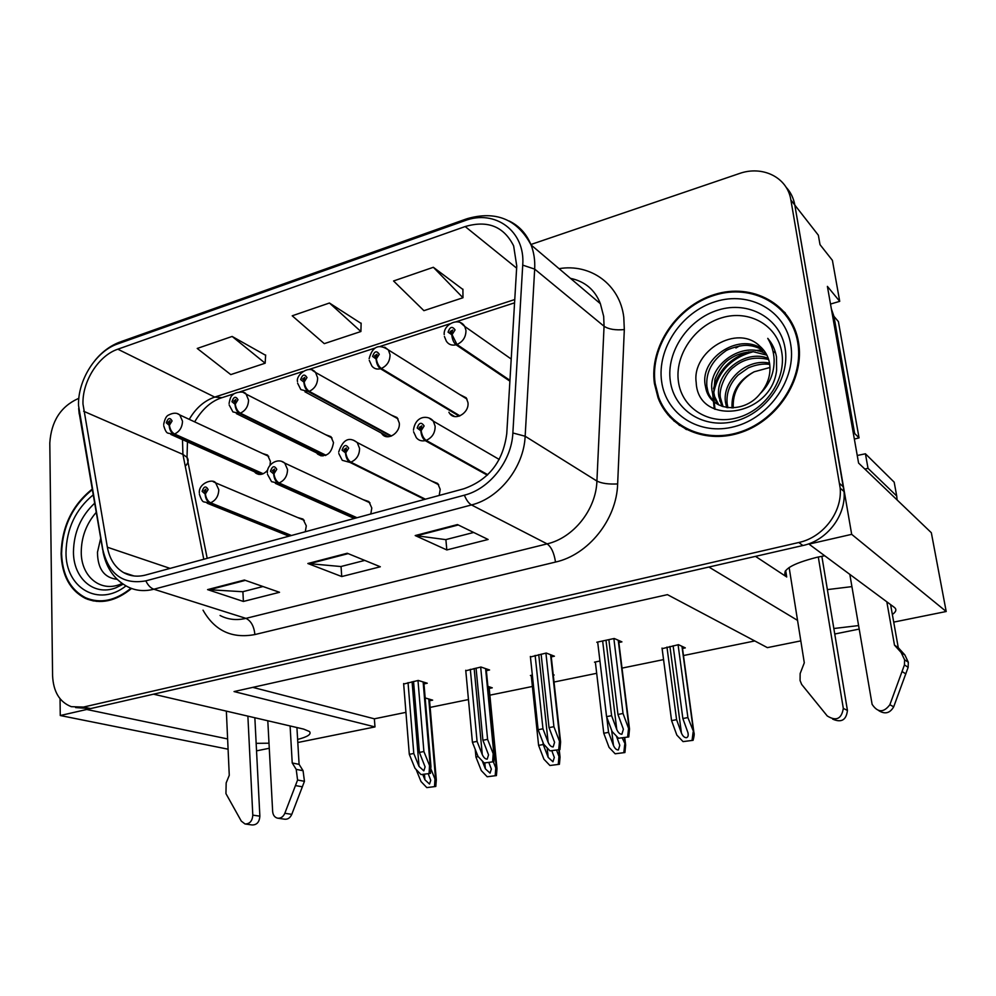 <?xml version="1.0" encoding="UTF-8"?>
<svg xmlns="http://www.w3.org/2000/svg" width="996" height="996" viewBox="0 0 996 996"><rect width="100%" height="100%" fill="white"/><g stroke="black" fill="none" stroke-linecap="round" stroke-linejoin="round"><path stroke-width="1.49" d="M755.491 556.366L785.981 576.472C781.2 570.185 791.509 563.798 816.907 557.312L824.688 555.756M305.286 531.752L306.295 525.863L302.996 519.053L297.829 517.609M370.811 513.998L371.794 507.985L368.869 501.573L363.067 499.631M439.224 495.448L440.195 489.322L437.73 483.483L431.156 480.856M448.885 412.244L449.719 413.552C455.16 421.457 469.465 412.892 467.958 402.546L466.215 397.802L459.629 394.491M381.344 433.048L382.34 434.368C387.905 441.066 400.529 432.65 399.284 422.989L397.093 417.573L391.167 415.021M316.579 452.869L317.724 454.176C326.277 457.687 331.531 453.815 333.498 442.573L330.933 436.659L325.592 434.692M254.441 471.768L255.698 473.063C259.794 475.615 263.816 474.582 267.762 469.963M269.991 465.331L270.414 461.347L267.551 455.085L262.72 453.566M658.406 398.064L659.277 400.815M667.781 413.365L669.835 416.975M256.159 743.34L268.995 743.203M297.63 739.43C307.752 736.828 311.698 734.201 309.445 731.512L303.668 729.109L153.521 694.187L708.878 567.035L797.547 620.371M892.354 614.482C896.213 611.743 896.873 609.378 894.346 607.386L808.989 544.115L851.68 534.342L946.2 611.507L931.335 532.723L858.589 463.078L827.39 286.387L839.728 301.34L830.515 304.054M851.68 534.342L794.82 205.064L818.351 235.205L820.019 244.643L832.407 260.354L839.728 301.34M60.046 698.769L60.27 715.526L86.727 709.476L227.623 738.945M228.084 749.191L60.27 715.526M75.621 707.583L90.611 708.579L802.888 545.522C827.016 540.492 846.189 515.48 844.048 491.563L794.82 205.064C793.575 198.067 790.637 192.091 786.006 187.136M833.839 628.513L858.577 625.575M800.809 640.876L767.381 647.637L667.445 594.649L234.048 691.56L374.982 726.918L297.804 742.506M269.269 748.27L256.545 750.847M946.2 611.507L893.711 622.114M859.175 629.086L834.748 634.016M252.785 687.365L374.372 718.813L405.932 712.352M430.135 707.397L468.456 699.553M489.858 695.171L532.399 686.468M554.025 682.036L596.679 673.308M622.014 668.117L663.548 659.613M683.468 655.542L754.769 640.951M374.372 718.813L374.982 726.918M599.941 661.02L594.5 662.153L595.409 662.514M553.278 675.188L554.137 675.014L553.216 674.678M532.337 675.089L530.395 675.5L531.279 675.811M489.21 688.435L492.261 687.813L487.878 686.381M429.575 700.773L432.662 700.138L425.168 697.935M682.509 648.458L685.31 647.886L678.475 644.673L662.116 648.682M551.261 656.874L554.411 656.202L546.244 653.04L530.432 656.974M486.359 670.669L489.571 669.984L480.956 667.021L465.792 670.769M423.985 683.928L427.247 683.231L418.233 680.442L403.666 684.028M618.852 642.507L621.915 641.86L614.246 638.486L596.791 642.221L597.749 642.632M851.916 586.619L827.377 589.607M92.205 489.123C72.222 505.121 61.864 526.66 61.105 553.739C61.926 575.464 70.006 590.342 85.357 598.372C100.384 604.647 115.773 601.36 131.534 588.487M90.798 599.654L93.612 600.974M654.409 383.522L658.032 397.765C669.536 428.678 706.575 444.739 741.97 432.127C777.428 419.876 803.436 380.497 798.966 345.351L798.506 342.176C792.268 304.029 752.154 282.491 714.468 294.517C676.682 306.009 649.205 346.982 654.409 383.522M673.931 419.951L679.583 425.491M82.979 404.027C82.182 381.418 98.542 355.584 117.827 349.198L465.182 226.553C487.667 219.992 503.814 226.428 513.637 245.888L516.762 266.044L506.765 433.571C503.117 461.522 488.787 479.935 463.763 488.799L145.653 575.016C137.622 577.095 130.277 576.298 123.616 572.613C114.976 567.459 109.56 558.993 107.356 547.215L82.979 404.027M78.535 405.534L102.8 549.506C108.701 574.343 123.056 584.801 145.839 580.867L464.373 495.186C489.683 488.887 511.658 460.874 512.865 432.974L522.726 265.123C525.502 231.109 495 208.961 464.597 220.776L117.69 343.906C96.014 351.14 77.676 380.123 78.535 405.534M667.967 414.834L663.846 407.775M87.66 599.331L86.876 598.82M462.916 289.475L433.347 267.289L393.557 280.972L423.91 310.665L462.966 297.742L462.916 289.164M265.633 355.298L232.143 336.449L197.233 348.451L230.773 374.596L265.16 363.216L265.646 354.999M361.125 323.439L329.439 303.008L292.214 315.807L324.285 343.645L360.901 331.519L361.137 323.127M78.846 398.4L77.949 398.699C60.607 406.679 51.219 421.457 49.8 443.046L52.576 675.537C53.311 691.697 59.548 702.08 71.289 706.674L83.452 707.073L798.78 542.509C823.045 537.429 842.342 512.243 840.201 488.165L790.886 200.022C787.487 177.363 762.513 165.112 739.094 173.628L530.893 244.506M244.394 580.033L279.527 592.296L243.385 601.447L207.579 589.62L244.394 580.033M457.45 524.568L488.115 539.483L446.818 549.941L415.208 535.562L457.45 524.568M347.243 553.253L380.323 566.774L341.74 576.547L307.851 563.512L347.243 553.253M341.74 576.547L341.043 566.5M364.748 560.412L340.881 566.537L307.851 563.512M446.818 549.941L445.884 539.595M473.685 532.462L445.735 539.633L415.208 535.562M243.385 601.447L242.9 591.674M262.981 586.52L242.725 591.724L207.579 589.62M329.439 303.008L360.901 331.519M232.143 336.449L265.16 363.216M433.347 267.289L462.966 297.742M674.205 421.258L671.466 417.548M92.802 600.812L92.093 600.351M785.296 312.931L779.158 307.689M608.867 639.644L617.956 714.456L623.384 729.234L621.902 734.226C619.873 734.239 618.155 732.658 616.761 729.508L611.606 715.676L606.564 716.634L612.104 731.512L618.516 738.26L628.775 736.928L629.509 728.948L628.576 728.45L623.035 713.485L613.872 638.573M487.766 474.694L426.151 440.369C423.636 438.551 421.968 435.327 421.134 430.695L424.134 425.964C421.383 421.843 419.067 422.528 417.175 428.019L420.822 430.782L420.723 428.504L419.254 427.396L421.794 425.89L421.134 430.695M420.822 430.782C421.296 435.526 422.765 438.8 425.23 440.63C421.557 441.39 418.594 440.419 416.328 437.692L413.577 431.766M487.293 475.154L425.23 440.63M618.516 738.26L628.775 736.928M597.675 642.034L606.564 716.634M602.642 640.976L611.606 715.676M617.956 714.456L623.035 713.485M627.667 736.567L628.576 728.45M673.122 645.782L682.858 718.514L687.95 732.695C688.547 735.534 688.037 737.202 686.443 737.7C684.439 737.7 682.77 736.181 681.451 733.118L676.583 719.685L671.578 720.618L676.819 735.06L683.044 741.609L693.092 740.314C694.2 736.218 694.473 733.616 693.901 732.496L687.9 717.581L678.077 644.748M509.952 380.335L456.977 344.504L452.06 334.631L455.06 329.913C452.271 325.966 449.943 326.713 448.063 332.154L451.761 334.731L451.636 332.515L450.155 331.481L452.794 330.05L451.761 332.477L452.06 334.631M451.761 334.731C452.234 339.399 453.678 342.749 456.056 344.79C451.835 345.749 448.611 344.554 446.37 341.23L444.403 336.486M509.902 381.157L456.056 344.79M683.044 741.609L693.092 740.314M662.041 648.085L671.578 720.618M666.959 647.064L676.583 719.685M682.858 718.514L687.9 717.581M692.108 739.978L693.129 732.097M541.127 654.148L549.033 727.628L554.573 742.306L553.166 746.938C551.211 746.938 549.543 745.394 548.149 742.319L542.957 728.786L538.114 729.719L543.704 744.261L549.979 750.86L559.951 749.577L560.599 741.945L559.503 741.31L553.913 726.694L545.92 653.115M425.404 499.195L350.853 462.169C348.239 460.451 346.546 457.326 345.786 452.782L348.687 448.175C346.135 444.116 343.919 444.764 342.064 450.13L345.488 452.869L345.413 450.64L344.043 449.545L346.371 447.963L345.786 452.782M345.488 452.869C345.898 457.513 347.405 460.7 349.994 462.418L342.263 460.301L338.802 453.529M424.582 499.419L349.994 462.418M549.979 750.86L559.951 749.577M530.37 656.439L538.114 729.719M535.138 655.418L542.957 728.786M549.033 727.628L553.913 726.694M558.756 749.241L559.503 741.31M476.063 668.067L482.911 740.265L488.538 754.856L487.206 759.139C485.326 759.139 483.683 757.62 482.288 754.607L477.072 741.385L472.415 742.269L478.043 756.487L484.193 762.961L493.879 761.716L494.452 754.433L493.207 753.661L487.592 739.368L480.682 667.083M356.991 517.733L279.079 482.96C276.353 481.329 274.647 478.292 273.95 473.835L276.776 469.34C274.398 465.344 272.294 465.966 270.451 471.208L273.676 473.922L273.639 471.731L272.344 470.647L274.498 469.041L273.95 473.835M273.676 473.922C274.037 478.466 275.556 481.566 278.258 483.197L271.572 481.678L267.476 474.283M356.195 517.957L278.258 483.197M484.193 762.961L493.879 761.716M465.742 670.271L472.415 742.269M470.324 669.3L477.072 741.385M482.911 740.265L487.592 739.368M492.634 761.417L493.207 753.661M413.552 681.451L419.391 752.403L425.105 766.895L423.835 770.854L419.03 766.41L413.788 753.474L409.306 754.333L414.959 768.24L421.009 774.589L430.421 773.382L430.944 766.447L429.537 765.526L423.898 751.544L417.984 680.505M291.467 535.499L210.579 502.806C207.753 501.249 206.035 498.299 205.4 493.941L208.139 489.546C205.935 485.612 203.919 486.197 202.101 491.327L205.139 494.016L205.126 491.875L203.919 490.791L205.898 489.161L205.4 493.941M205.139 494.016C205.45 498.473 206.994 501.474 209.783 503.03L203.993 501.934C202.524 501.86 200.993 499.245 199.387 494.116M290.72 535.699L209.783 503.03M421.009 774.589L430.421 773.382M403.629 683.567L409.306 754.333M408.036 682.634L413.788 753.474M419.391 752.403L423.898 751.544M429.102 773.095L429.537 765.526M616.375 736.007L619.798 745.319L618.367 749.988C616.437 749.988 614.806 748.482 613.474 745.494L608.568 732.359L603.763 733.255L609.054 747.374L615.155 753.785L624.915 752.54L625.637 745.033L622.375 738.235M459.94 415.867L381.331 368.47C378.791 366.54 377.135 363.353 376.351 358.909L379.264 354.29C376.662 350.405 374.446 351.127 372.591 356.431L376.065 358.996L375.978 356.817L374.596 355.796L377.023 354.29L376.351 358.909M376.065 358.996C376.488 363.552 377.957 366.814 380.46 368.744C376.899 369.591 374.048 368.694 371.906 366.067L369.267 360.365M459.181 416.154L380.46 368.744M615.155 753.785L624.915 752.54M595.347 661.979L603.763 733.255M606.763 717.195L608.568 732.359M623.857 752.229L624.716 744.522M551.958 751.109L554.311 757.458L552.954 761.791L548.174 757.383L543.218 744.522L538.599 745.382L543.928 759.213L549.917 765.501L559.416 764.293L560.051 757.097L558.98 756.474L556.627 750.312M391.54 435.987L309.208 391.328C306.556 389.498 304.876 386.398 304.178 382.041L306.992 377.546C304.577 373.712 302.46 374.396 300.63 379.588L303.892 382.128L303.842 379.986L302.535 378.978L304.788 377.422L304.178 382.041M303.892 382.128C304.266 386.597 305.76 389.76 308.374 391.602L300.842 389.598L297.592 383.149M390.818 436.26L308.374 391.602M549.917 765.501L559.416 764.293M531.229 675.325L538.599 745.382M543.007 742.443L543.218 744.522M558.283 763.994L558.98 756.474M488.936 762.749L491.339 769.111L490.044 773.133L485.363 768.812L482.238 760.894M326.016 455.259L240.347 413.153C237.608 411.41 235.915 408.41 235.268 404.127L238.007 399.732C235.753 395.96 233.724 396.607 231.931 401.687L235.006 404.214L234.981 402.11L233.749 401.102L235.853 399.521L235.268 404.127M235.006 404.214C235.33 408.597 236.849 411.659 239.55 413.402L232.927 411.921L229.155 404.924M325.343 455.533L239.55 413.402M495.224 775.311L495.784 767.953L496.992 768.713L496.419 775.585L487.181 776.755L496.419 775.585M495.784 767.953L493.381 761.865M475.229 749.39L475.939 757.06L481.305 770.593L487.181 776.755M475.939 757.06L478.18 756.636M428.28 773.892L430.733 780.329L429.513 784.064L424.919 779.818L422.889 774.813M263.181 473.747L174.549 434.007C171.723 432.351 170.017 429.425 169.432 425.23L172.084 420.947C169.992 417.212 168.05 417.834 166.282 422.814L169.171 425.304L169.183 423.25L168.013 422.254L169.967 420.661L169.432 425.23M169.171 425.304C169.457 429.6 170.988 432.588 173.79 434.256L167.951 433.148C166.494 432.874 165.087 430.409 163.73 425.74M262.546 473.996L173.79 434.256M434.542 786.205L434.966 779.009L436.31 779.893L435.787 786.467L426.798 787.599L435.787 786.467M434.966 779.009L431.131 769.51M416.116 769.46L421.022 781.549L426.798 787.599M254.852 717.755L259.869 816.172L252.797 815.126L247.88 716.136M296.92 727.541L299.099 764.355L292.226 762.986L290.097 725.947M267.8 720.768L272.655 811.541C273.004 815.114 274.61 817.318 277.448 818.152C280.698 818.563 283.163 816.944 284.831 813.284L297.58 780.03L296.21 769.373L292.226 762.986M299.099 764.355L303.07 770.705L296.21 769.373M297.58 780.03L304.452 781.3L291.778 814.355C290.122 817.99 287.67 819.596 284.433 819.185L278.133 818.251M304.452 781.3L303.07 770.705M295.538 785.583L302.423 786.828M226.353 711.119L229.267 775.299L226.167 782.906L225.943 793.613L241.281 821.09L245.016 823.978C249.759 823.991 252.362 821.04 252.797 815.126M245.589 824.053L252.125 824.962C256.856 824.987 259.433 822.049 259.869 816.172M735.907 347.978L739.642 345.873M821.849 556.278L847.434 710.434L843.313 708.405L818.301 557.013M831.374 308.922L833.951 316.355L854.655 433.484L853.41 433.721M854.655 433.484L859.05 437.891L854.344 439.062M833.951 316.355L838.395 321.584L859.05 437.891M897.097 499.942L896.724 496.02L868.026 468.332L864.839 469.066M896.724 496.02L894.184 482.176L865.424 453.79L868.026 468.332M857.245 455.483L865.424 453.79M890.598 604.622L898.268 647.674L894.495 645.159L886.813 601.808M849.825 574.393L872.11 704.346C877.737 712.75 883.664 712.875 889.864 704.732L904.443 664.93L904.605 659.8L901.119 652.467L894.495 645.159M898.268 647.674L904.854 654.932L901.119 652.467M904.443 664.93L908.153 667.32L893.698 706.811C889.988 713.236 885.008 714.518 878.746 710.634M908.153 667.32L908.315 662.216L904.854 654.932M902.139 671.578L905.874 673.918M789.143 567.521L804.295 662.801L800.149 673.557L800.074 680.542L801.656 684.426L827.253 715.962C836.217 721.478 841.57 718.963 843.313 708.405M832.644 719.112C841.383 722.959 846.314 720.071 847.434 710.434M122.11 583.457C101.592 593.479 81.112 577.232 81.249 552.232C81.348 537.093 86.341 523.796 96.226 512.367M100.708 538.276L97.471 552.257C97.633 568.828 104.194 577.842 117.13 579.323M130.962 588.263C115.436 600.775 100.31 603.937 85.569 597.749C70.405 589.794 62.412 575.078 61.59 553.589C62.337 526.847 72.571 505.545 92.304 489.696M96.687 601.385L93.786 600.339M781.773 352.323C786.504 379.401 765.165 410.526 737.077 417.822C709.052 425.529 681.949 408.248 678.45 381.817C674.541 355.485 694.486 325.854 721.751 317.799C748.942 309.345 777.453 325.132 781.773 352.323M776.619 370.325L776.494 356.954C775.224 349.783 772.311 343.583 767.754 338.366C771.601 344.74 773.73 351.775 774.129 359.444C774.378 372.865 769.684 384.332 760.035 393.806C767.879 384.618 771.066 374.558 769.609 363.64L769.472 362.843C768.153 356.182 765.028 350.716 760.097 346.446C737.264 323.078 691.647 351.426 696.179 382.389C697.947 426.886 771.103 417.486 776.619 370.325M733.255 407.924C732.496 392.187 739.455 380.148 754.134 371.807L769.995 367.462M655.131 383.311C649.977 347.156 677.168 306.594 714.58 295.227C751.88 283.325 791.559 304.651 797.721 342.4L798.17 345.438C802.639 380.235 776.905 419.254 741.796 431.405C706.737 443.892 670.047 427.981 658.68 397.329L655.131 383.311M732.023 407.962L732.01 407.837C731.276 391.976 738.659 379.974 754.134 371.807M726.669 407.538L725.474 402.222C722.137 381.02 746.564 357.987 769.522 363.129M727.939 407.725L727.13 403.641C726.159 393.022 729.819 383.497 738.098 375.069L748.32 367.86C756.126 364.598 763.26 363.453 769.721 364.411M721.938 406.293L718.826 396.495C714.829 373.039 745.083 348.774 768.265 358.373M723.071 406.679L720.494 397.939C718.303 388.764 726.458 371.745 734.077 366.877C743.751 358.846 755.267 356.394 768.638 359.506M717.73 404.351L712.924 395.076L712.028 390.669C707.558 364.997 743.352 339.86 766.372 354.153M718.726 404.899L714.63 396.545L713.746 392.138L714.979 379.14C719 369.279 723.868 362.606 729.607 359.12C736.131 354.514 743.987 352.049 753.188 351.725L766.895 355.161M760.035 393.806C743.937 414.398 711.206 411.348 705.99 389.162L705.106 384.717C700.238 356.829 741.547 331.095 763.895 350.405M714.904 402.459C710.783 398.076 708.393 394.142 707.733 390.656L706.849 386.211C705.865 372.317 711.966 360.689 725.15 351.364C727.092 349.21 741.908 344.23 749.067 345.55C754.458 346.11 759.624 348.015 764.567 351.289M760.097 346.446L761.417 347.654M686.456 429.612L680.031 424.831M715.016 409.331L713.472 395.561M713.796 392.549C718.216 371.271 731.363 357.664 753.237 351.725M758.068 350.99L763.82 350.779M773.17 352.036L775.523 352.709M714.244 408.833L712.688 394.217M713.534 388.664C718.465 370.338 730.217 358.074 748.78 351.862M755.205 350.468L762.6 349.994M773.033 351.426L775.361 352.123M786.703 577.008L785.682 570.546M117.827 349.198L214.713 397.093C204.242 400.766 195.764 408.186 189.252 419.353M182.492 439.634L182.915 454.4L203.782 559.266M559.055 268.671C590.504 263.305 619.898 284.42 623.782 317.251L624.318 329.589L617.645 483.944C616.698 519.539 588.399 554.797 555.507 562.068L254.914 634.552C231.944 638.859 214.65 630.729 203.035 610.162M522.726 265.123L534.678 269.107L604.062 326.265L603.676 316.367L600.389 303.718C595.048 289.911 585.063 281.445 570.434 278.332M102.688 549.755L79.294 413.651M464.373 495.186C466.439 500.191 468.817 503.441 471.482 504.947L153.857 589.221C150.645 588.088 147.968 585.299 145.839 580.867M512.865 432.974L525.153 436.236C523.884 467.099 499.519 498.075 471.482 504.947L547.103 543.878C573.472 537.877 596.056 509.591 596.915 481.056L604.062 326.265C608.681 329.278 615.428 330.373 624.318 329.589M220.054 615.478C227.96 619.612 236.575 620.583 245.912 618.367L153.857 589.221C144.096 591.699 135.145 590.765 127.002 586.42C114.465 579.56 106.522 568.293 103.186 552.631L102.8 549.506M509.205 221.025C519.29 225.918 526.573 233.898 531.055 244.929C533.931 252.324 535.138 260.379 534.678 269.107L525.153 436.236L596.915 481.056C601.671 483.421 608.581 484.392 617.645 483.944M464.597 220.776L466.763 218.796C495.747 210.405 517.185 219.108 531.055 244.929L600.389 303.718M466.041 219.058L120.74 341.753L117.69 343.906M790.886 200.022L794.82 205.064M83.452 707.073L90.611 708.579M798.78 542.509L802.888 545.522M839.64 483.521L843.488 486.944M254.914 634.552C253.992 626.185 250.992 620.794 245.912 618.367L547.103 543.878C551.311 546.891 554.112 552.942 555.507 562.068M465.182 226.553L516.638 268.136M514.77 299.535L214.713 397.093L222.071 397.653M83.652 411.261L182.915 454.4L187.011 457.338L207.193 558.333M107.356 547.215L170.079 568.392M185.268 466.203C188.381 463.016 188.954 460.065 187.011 457.338L187.472 441.863M348.139 553.627L309.046 563.798M245.365 580.369L208.861 589.869M458.297 524.967L416.328 535.885M429.151 418.108L433.322 421.159L435.14 426.226C435.165 432.986 432.164 437.692 426.151 440.369M618.242 640.241L629.123 728.624M605.979 640.254L616.761 729.508M460.6 322.841L464.759 326.464L465.954 330.348C466.004 336.959 463.016 341.678 456.977 344.504M681.961 646.304L693.614 732.272M669.91 646.454L681.451 733.118M353.68 440.282L357.228 442.523L359.568 448.387C359.506 455.01 356.605 459.604 350.853 462.169M550.576 654.721L560.088 741.485M538.749 654.646L548.149 742.319M281.781 461.447L284.744 463.103L287.533 469.514C287.396 476.001 284.582 480.483 279.079 482.96M485.6 668.615L493.829 753.823M474.158 668.478L482.288 754.607M213.181 481.666L215.659 482.886L218.784 489.671C218.572 496.045 215.833 500.415 210.579 502.806M423.138 681.961L430.185 765.675M412.083 681.762L419.03 766.41M384.717 347.143L388.378 349.92L390.034 354.676C390.009 361.162 387.108 365.756 381.331 368.47M624.405 737.862L625.239 744.684M611.669 730.317L613.474 745.494M312.395 370.35L315.57 372.467L317.637 377.87C317.537 384.232 314.724 388.714 309.208 391.328M558.806 749.888L559.54 756.624M547.153 747.884L548.174 757.383M243.385 392.511L246.112 394.13L248.539 400.019C248.353 406.256 245.626 410.638 240.347 413.153M488.476 686.58L496.369 768.103M484.815 763.11L485.363 768.812M177.475 413.701L179.79 414.946L182.505 421.184C182.256 427.309 179.604 431.579 174.549 434.007M428.766 698.993L435.576 779.146M424.483 774.589L424.919 779.818M284.831 813.284L291.778 814.355M889.864 704.732L893.698 706.811M123.168 584.179L115.685 587.877C93.773 596.33 73.343 578.265 73.455 551.933C73.804 532.424 80.863 516.189 94.645 503.217M125.994 585.897C98.517 607.697 65.412 587.951 66.01 552.332C66.62 528.44 75.684 509.292 93.201 494.875M785.072 348.214C790.376 378.343 766.571 413.041 735.334 421.121C704.147 429.65 674.143 410.389 670.32 381.07C666.038 351.862 688.124 319.019 718.353 309.993C748.506 300.543 780.242 317.948 785.072 348.214M661.618 381.443C656.899 348.65 681.625 311.823 715.551 301.589C749.39 290.882 785.197 310.304 790.7 344.417C796.725 378.368 769.821 417.548 734.612 426.587C699.466 436.136 665.851 414.361 661.618 381.443M454.674 416.527L449.719 413.552M386.548 436.634L382.34 434.368M321.26 455.907L317.724 454.176M258.649 474.382L255.698 473.063M785.981 576.472L785.159 571.256M92.367 600.426L85.357 598.372M78.672 408.447L79.194 413.95M95.205 360.154C102.264 351.688 110.444 345.674 119.732 342.114M840.201 488.165L844.048 491.563M123.616 572.613L134.074 575.987M194.656 421.856C201.976 409.555 210.666 401.625 220.739 398.076L234.234 393.706M514.571 302.834L455.956 321.833M449.806 323.825L380.509 346.297M374.546 348.226L308.561 369.616M302.772 371.496L239.874 391.876M499.233 459.455L433.322 421.159C429.176 415.344 415.606 414.597 413.44 430.16M420.287 428.541L419.515 428.106M618.603 640.403L629.509 728.948M511.222 359.046L464.759 326.464C459.007 316.417 443.108 324.534 444.216 334.644M451.088 332.552L450.329 332.029M682.235 646.429L693.901 732.496M438.713 484.766L357.228 442.523C349.061 436.31 342.885 439.485 338.69 452.047M345.002 450.665L344.367 450.341M551.049 654.907L560.599 741.945M370.026 502.868L284.744 463.103C277.349 456.84 266.467 465.269 267.401 472.926M354.315 518.468L275.382 483.371M486.185 668.814L494.452 754.433M304.303 520.348L215.659 482.886C213.007 478.279 198.428 483.097 199.337 492.883M289.002 536.172L207.093 503.192M423.835 682.185L430.944 766.447M467 399.097L388.378 349.92C378.866 343.533 372.454 346.446 369.13 358.66M375.48 356.854L374.82 356.444M624.753 737.799L625.637 745.033M398.039 418.88L315.57 372.467C309.519 364.225 295.688 374.932 297.493 381.58M388.191 436.746L304.925 391.802M559.242 749.776L560.051 757.097M332.017 437.966L246.112 394.13C244.493 390.482 234.16 392.275 232.541 395.138C231.134 395.686 229.976 398.462 229.08 403.48M322.99 456.006L236.351 413.601M489.048 686.767L496.992 768.713M268.746 456.367L179.79 414.946C177.002 412.605 173.267 412.63 168.598 415.033C166.357 415.88 164.714 419.017 163.68 424.421M260.454 474.457L170.814 434.418M429.438 699.192L436.31 779.893M904.605 659.8L908.315 662.216M727.69 407.7L726.37 406.567M721.378 402.309L719.71 400.878M714.63 396.545L712.924 395.076M707.733 390.656L705.99 389.162M798.17 345.438L799.078 346.409"/></g></svg>
